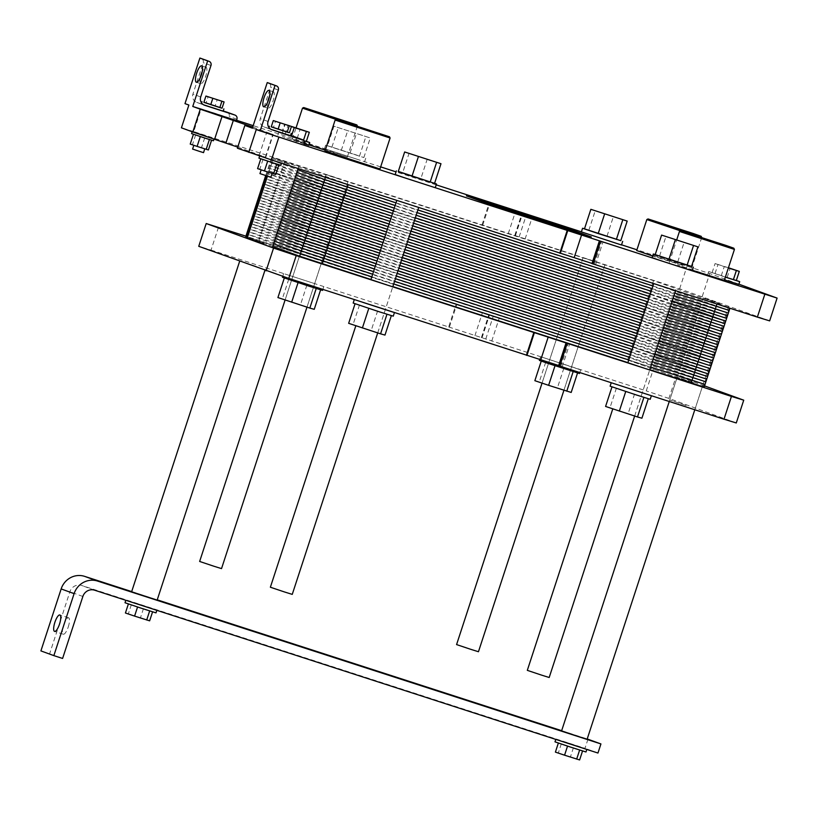 <?xml version="1.0" encoding="UTF-8"?>
<svg xmlns="http://www.w3.org/2000/svg" width="818" height="818" viewBox="0 0 818 818"><rect width="100%" height="100%" fill="white"/><g stroke="black" fill="none" stroke-linecap="round" stroke-linejoin="round"><path stroke-width="0.61" stroke-dasharray="4.09 3.07" d="M466.393 195.86L483.101 201.944M652.11 257.66L692.222 270.768M738.879 284.173L709.738 273.56L636.936 249.797M621.547 244.817L613.111 242.087L621.486 245.001M581.383 231.893L582.753 232.261L581.404 231.821M436.199 184.848L396.045 171.862M380.656 166.882L253.171 125.635M236.566 120.266L198.099 107.874L236.453 120.594M252.711 127.056L273.212 134.53L252.435 127.894M252.353 128.17L303.815 145.134M395.176 174.531L435.278 187.639M636.69 250.543L683.674 265.676L652.641 256.034M692.386 270.267L677.447 264.868L724.298 280.4M724.472 279.868L738.818 284.388M308.979 144.858L292.363 139.142L319.93 147.843L347.323 157.107L325.278 150.195M325.002 151.033L379.971 168.999M304.224 143.896L282.425 136.524L308.836 145.277M769.656 320.881L679.625 288.805L193.723 131.596L201.167 108.814M613.111 242.087L582.753 232.261L613.111 242.087M679.625 288.805L687.079 266.014M403.54 177.455L433.908 187.271M591.291 236.954L483.07 202.036M592.028 263.416L595.576 264.664L592.079 263.621L599.522 240.84M591.261 237.046L588.786 236.136M466.362 195.952L468.867 196.76M660.484 260.574L690.842 270.4M702.294 296.341L709.738 273.56M736.343 280.441L708.715 271.525L725.361 277.138M725.382 277.097L736.323 280.502M728.439 267.752L715.085 263.56L728.357 267.977M712.1 272.67L715.085 263.56M715.044 273.498L718.03 264.378M721.261 275.758L724.247 266.648M727.161 277.414L730.137 268.304M680.576 230.881L701.783 237.517L693.705 234.654L646.823 219.551M734.431 249.408L679.472 231.443M691.527 266.412L655.238 254.551M655.187 254.695L691.517 266.443M620.801 240.645L584.502 228.784M584.461 228.928L620.79 240.676M677.774 261.811L684.175 242.21M659.615 255.932L666.016 236.33M607.048 236.044L613.449 216.443M588.878 230.165L595.279 210.574M356.178 158.958L325.82 149.142L356.178 158.958M237.752 147.107L265.758 157.322L237.384 148.222M193.723 131.596L181.422 127.833M289.521 164.326L273.13 158.835L289.521 164.326M410.892 205.011L396.842 200.298L410.892 205.011M340.155 179.244L326.106 174.541L340.155 179.244M273.744 160.573L259.695 155.86L273.744 160.573M206.381 136.033L192.332 131.33L206.381 136.033M597.099 262.374L583.05 257.66L597.099 262.374M667.825 288.13L653.776 283.427L667.825 288.13M719.492 303.427L703.112 297.936L719.492 303.427M327.527 145.798L363.857 157.557L327.527 145.798L333.928 126.207L370.257 137.956L333.928 126.207M341.27 150.44L347.67 130.839M359.429 156.32L365.84 136.718M363.857 157.557L370.257 137.956M331.944 147.046L338.345 127.444M350.104 152.915L356.515 133.324M398.254 171.565L402.671 172.802L409.082 153.211M402.671 172.802L420.841 178.682L427.241 159.081M420.841 178.682L434.583 183.324M357.374 155.318L325.636 145.123L357.374 155.318M434.593 183.293L398.305 171.422M390.094 138.007L335.135 120.041M336.239 119.479L349.368 123.262L302.486 108.15M211.606 140.113L193.447 134.244L211.576 140.205M195.655 134.858L192.434 144.704L208.396 149.96M190.226 144.08L192.434 144.704M204.735 137.802L201.514 147.639M200.86 147.588L193.846 145.236L200.86 147.588M278.969 164.653L260.799 158.815L278.948 164.745M263.018 159.398L259.797 169.244L275.758 174.5M257.588 168.62L259.797 169.244M272.097 162.332L268.887 172.179M268.222 172.128L261.208 169.776L268.222 172.128M203.876 102.342L206.085 102.956L208.14 96.667M206.085 102.956L215.165 105.9L217.22 99.612M215.165 105.9L222.036 108.211M271.239 126.872L273.447 127.496L275.502 121.207M273.447 127.496L282.527 130.43L284.582 124.142M282.527 130.43L289.398 132.751M192.588 149.06L203.529 152.639M259.95 173.6L270.891 177.179M191.586 133.6L213.467 140.757M258.948 158.14L280.83 165.287M222.046 108.18L203.897 102.25M203.692 104.847L223.15 111.136M289.408 132.721L271.259 126.79M271.055 129.387L290.513 135.665M303.396 140.573L282.128 133.559L306.341 141.402M297.179 138.303L300.165 129.193M285.073 134.387L288.048 125.277M291.29 136.657L291.566 135.819M282.128 133.559L285.104 124.448L291.423 126.575M287.333 125.072L285.104 124.448M306.361 141.34L278.744 132.414L303.826 140.747M200.185 77.863A8.63 2.485 -72.1 0 0 200.717 83.681A8.63 2.485 -72.1 0 0 205.707 76.319A8.63 2.485 -72.1 0 0 206.024 67.26A8.63 2.485 -72.1 0 0 202.189 71.657M267.547 102.403A8.63 2.485 -72.1 0 0 268.079 108.221A8.63 2.485 -72.1 0 0 273.069 100.859A8.63 2.485 -72.1 0 0 273.386 91.79A8.63 2.485 -72.1 0 0 269.551 96.197M290.564 135.491L264.326 127.005A6.718 6.432 -70 0 1 260.288 118.641L270.574 87.199A3.354 3.211 110 0 0 268.764 83.099M296.044 142.301L296.494 140.941A3.354 3.211 110 0 0 294.684 136.831M256.238 129.581L273.232 135.236M184.98 103.63L188.876 105.041M201.402 58.559A3.354 3.211 -70 0 1 203.212 62.659L192.925 94.101A6.718 6.432 110 0 0 196.964 102.465L223.202 110.951M227.322 112.291A3.354 3.211 -70 0 1 229.132 116.401L228.682 117.761M62.597 658.449L40.9 650.903M587.978 739.206L585.003 748.317L81.616 585.463A9.591 9.182 110 0 0 69.898 591.751L49.642 653.735M68.283 626.864A8.63 2.485 -72.1 0 0 68.6 617.805A8.63 2.485 -72.1 0 0 63.589 625.249A8.63 2.485 -72.1 0 0 63.293 634.226A8.63 2.485 -72.1 0 0 68.283 626.864M125.011 602.743L156.003 612.866M152.618 611.721L128.395 603.889L152.577 611.854M136.995 603.469L156.903 610.136L136.995 603.469M125.42 612.999L149.643 620.842M143.457 608.633L140.481 617.743M131.35 604.717L128.365 613.827M131.688 591.588L157.23 599.85M561.659 730.689L587.212 738.961M131.626 591.782L157.148 600.126M561.598 730.893L587.12 739.237M558.377 743L582.6 750.832L558.357 743.051M561.322 743.818L558.346 752.938L579.614 759.942M555.402 752.11L558.346 752.938M573.428 747.734L570.453 756.855M554.993 741.844L585.985 751.977M566.976 742.57L586.874 749.247L566.976 742.57M597.958 753.041L585.003 748.317M199.643 561.455L221.525 568.612M527.313 670.351L549.185 677.498M456.577 644.584L478.458 651.731M270.369 587.222L292.251 594.379M218.488 227.302L211.044 250.083L198.743 246.32M322.548 290.4L282.435 277.292M320.656 289.715L284.327 277.967L320.605 289.858M211.044 250.083L448.673 326.965L456.117 304.173L245.901 236.167M285.001 274.01L315.359 283.836L285.001 274.01M314.245 309.316L277.916 297.568M306.903 285.083L300.503 304.685M288.744 279.204L282.343 298.805M299.194 304.572L285.145 299.869L299.194 304.572M393.274 316.157L353.171 303.049M391.382 315.482L355.053 303.734L391.341 315.625M393.09 312.149L362.732 302.323M384.981 335.083L348.652 323.325M377.64 310.85L371.229 330.441M359.47 304.971L353.069 324.572M369.92 330.339L355.881 325.625L369.92 330.339M256.157 266.412L239.766 260.922L256.157 266.412M314.235 258.539L300.196 253.836L314.235 258.539M626.864 413.458L612.815 408.755L626.864 413.458M556.128 387.701L542.078 382.988L556.128 387.701M571.179 341.668L557.13 336.965L571.179 341.668M686.128 405.513L669.737 400.022L686.128 405.513M693.582 382.732L677.192 377.241L693.582 382.732M650.208 399.286L610.105 386.178M648.326 398.611L611.997 386.853L648.275 398.744M650.024 395.268L619.666 385.452M641.915 418.202L605.586 406.454M634.574 393.969L628.173 413.571M616.414 388.1L610.003 407.691M448.673 326.965L646.261 390.892L653.715 368.1L456.117 304.173M541.935 357.139L580.668 369.879L541.935 357.139M571.189 392.446L534.86 380.687M541.26 361.096L577.59 372.844L541.25 361.127M545.678 362.333L539.277 381.924M563.847 368.212L557.436 387.804M579.481 373.519L539.369 360.411M736.282 422.967L668.919 398.427L676.374 375.646L653.715 368.1M704.554 385.912L676.374 375.646M668.919 398.427L646.261 390.892M558.653 365.503L562.211 366.75L558.704 365.707L566.158 342.926M717.018 303.775L729.319 307.537L653.541 280.656L271.699 157.271L348.223 184.459L716.936 304.04M245.778 236.566L627.621 359.951L703.398 386.842L707.723 373.621L654.605 354.276L250.093 223.345L631.946 346.74L707.723 373.621L712.038 360.411L658.93 341.065L254.418 210.134L636.261 333.519L712.038 360.411L716.353 347.19L640.586 320.298L258.733 196.913L640.586 320.298L716.353 347.19L720.678 333.979L644.901 307.087L263.059 183.702L644.901 307.087L720.678 333.979L724.993 320.758L671.885 301.413L267.374 170.481L294.347 180.338L267.374 170.481L280.421 174.551L649.226 293.866L725.75 321.065M671.394 303.621L649.492 296.545M414.45 220.502L392.558 213.416M263.846 183.897L644.901 307.087L721.425 334.276M667.069 316.842L645.167 309.756M410.135 233.713L388.233 226.637M290.032 193.559L264.787 184.357M259.521 197.118L640.586 320.298L717.11 347.497M662.754 330.063L640.852 322.977M405.81 246.934L383.918 239.848M285.717 206.77L260.472 197.578M255.206 210.328L636.261 333.519L712.795 360.707M658.429 343.274L636.527 336.188M401.495 260.155L379.593 253.069M281.392 219.991L256.146 210.788M250.881 223.549L631.946 346.74L708.47 373.928M654.114 356.495L632.212 349.409M397.17 273.365L375.278 266.279M277.077 233.202L251.832 224.009M246.566 236.76L627.621 359.951L704.155 387.149M649.789 369.705L627.897 362.619L649.789 369.705M392.855 286.586L370.953 279.5L392.855 286.586M272.752 246.422L247.506 237.23L272.752 246.422M728.449 310.186L652.682 283.294L283.877 163.978L271.586 160.216L297.803 169.766M396.014 202.844L417.906 209.929M652.948 285.973L674.84 293.048M727.591 312.824L651.813 285.942L283.018 166.627L270.717 162.854L296.944 172.414M395.145 205.482L417.047 212.568M652.079 288.611L673.981 295.697M726.721 315.472L650.954 288.58L282.149 169.265L269.858 165.502L296.075 175.052M394.286 208.13L416.178 215.216M651.22 291.259L673.112 298.335M725.863 318.12L650.085 291.228L281.29 171.913L268.989 168.14L295.216 177.7M393.417 210.778L415.319 217.854M650.351 293.897L672.253 300.983M729.319 307.537L724.993 320.758L671.885 301.413L676.2 288.192M294.347 180.338L268.13 170.788L280.421 174.551L671.885 301.413L650.29 367.497M724.135 323.407L648.357 296.515L279.562 177.199L267.261 173.426L293.488 182.987M391.689 216.064L413.591 223.14M648.623 299.184L670.525 306.269M723.265 326.045L647.498 299.153L266.433 175.972M390.83 218.703L412.722 225.788M647.764 301.832L669.666 308.907M292.619 185.625L267.384 176.432M722.406 328.693L646.629 301.801L265.574 178.61M389.961 221.351L411.863 228.427M646.895 304.47L668.797 311.556M291.76 188.273L266.515 179.07M721.537 331.331L645.77 304.439L264.705 181.259M389.102 223.989L410.994 231.075M646.036 307.118L667.938 314.204M290.891 190.911L265.656 181.719M719.809 336.617L644.042 309.725L262.977 186.545M387.374 229.275L409.266 236.361M644.308 312.404L666.21 319.49M289.163 196.197L263.928 187.005M718.95 339.265L643.173 312.374L262.118 189.183M386.505 231.923L408.407 238.999M643.439 315.042L665.341 322.128M288.304 198.846L263.059 189.643M718.081 341.904L642.314 315.012L261.249 191.831M385.646 234.561L407.538 241.647M642.58 317.691L664.482 324.777M287.445 201.484L262.2 192.291M717.222 344.552L641.445 317.66L260.39 194.469M384.777 237.21L406.679 244.285M641.711 320.329L663.613 327.415M286.576 204.132L261.331 194.929M715.494 349.838L639.717 322.946L258.662 199.756M383.049 242.496L404.951 249.582M639.983 325.615L661.885 332.701M284.848 209.418L259.603 200.216M714.625 352.476L638.858 325.584L257.793 202.404M382.19 245.134L404.082 252.22M639.124 328.263L661.026 335.349M283.989 212.056L258.744 202.864M713.766 355.124L637.989 328.233L256.934 205.042M381.321 247.782L403.223 254.868M638.255 330.901L660.157 337.987M283.12 214.705L257.874 205.502M712.897 357.763L637.13 330.871L256.065 207.69M380.462 250.42L402.354 257.506M637.396 333.55L659.298 340.636M282.261 217.343L257.016 208.15M711.179 363.049L635.402 336.157L254.337 212.977M378.734 255.707L400.626 262.793M635.668 338.836L657.57 345.922M280.533 222.629L255.288 213.437M710.31 365.697L634.533 338.805L253.478 215.615M377.865 258.355L399.767 265.441M634.799 341.474L656.701 348.56M279.664 225.277L254.418 216.085M709.451 368.335L633.674 341.454L252.609 218.263M377.006 260.993L398.898 268.079M633.94 344.122L655.842 351.208M278.805 227.915L253.56 218.723M708.582 370.983L632.805 344.092L251.75 220.901M376.137 263.641L398.039 270.727M633.071 346.76L654.973 353.846M277.936 230.564L252.69 221.371M706.854 376.27L631.077 349.378L250.022 226.187M374.409 268.928L396.311 276.014M631.343 352.047L653.245 359.133M276.208 235.85L250.962 226.658M705.995 378.908L630.218 352.026L249.153 228.835M373.55 271.566L395.442 278.652M630.484 354.695L652.386 361.781M275.349 238.488L250.103 229.296M705.126 381.556L629.349 354.664L248.294 231.474M372.681 274.214L394.583 281.3M629.615 357.333L651.517 364.419M274.48 241.136L249.234 231.944M704.267 384.194L628.49 357.313L247.425 234.122M371.822 276.852L393.714 283.938M628.756 359.981L650.658 367.067M273.621 243.774L248.375 234.582M515.412 235.676L522.855 212.884M482.037 224.878L489.491 202.087M482.732 225.103L490.176 202.322M508.275 233.611L515.729 210.819M519.144 236.934L526.526 214.347M515.238 235.635L522.6 213.079M594.195 264.275L601.649 241.484M304.265 143.763L296.494 140.941M271.678 129.684L264.326 127.005M268.069 121.473L260.288 118.641M278.345 90.031L270.574 87.199M210.983 65.491L203.212 62.659M200.707 96.933L192.925 94.101M204.316 105.144L196.964 102.465M236.903 119.234L229.132 116.401M259.234 155.287L266.678 132.496M265.38 157.168L272.834 134.377M82.853 596.475L69.898 591.751M94.571 590.187L81.616 585.463M449.368 327.19L456.812 304.398M474.91 335.697L482.354 312.905M485.78 339.02L493.223 316.239M481.863 337.722L489.317 314.93M482.047 337.762L489.491 314.971M560.831 366.362L568.285 343.57M627.621 359.951L653.541 280.656M284.746 161.34L258.825 240.635M266.484 175.798L272.445 157.567M525.105 238.999L532.559 216.208M514.757 235.472L522.129 212.925M595.576 264.664L603.03 241.883M707.826 274.255L708.715 271.525M691.66 268.509L701.742 237.424M669.339 262.435L676.731 239.797M364.552 161.882L365.738 158.232M324.439 148.774L325.636 145.123M357.405 126.023L347.323 157.107M292.363 139.142L296.044 127.864M201.269 103.978L201.596 102.996M268.631 128.518L268.958 127.536M277.844 135.154L278.744 132.414M206.024 67.26L201.657 65.839M200.717 83.681L196.34 82.27M273.386 91.79L269.02 90.379M268.079 108.221L263.703 106.8M264.112 126.933L271.883 129.765M196.749 102.393L204.52 105.225M265.758 157.322L273.212 134.53M68.6 617.805L59.867 614.972M63.293 634.226L54.55 631.394M273.13 158.835L267.486 176.115M298.652 167.169L298.202 168.569M265.288 269.255L264.909 270.421M703.112 297.936L669.257 401.495M728.634 306.28L694.809 409.757M326.106 174.541L285.104 299.991M347.987 181.688L306.975 307.159M634.686 415.902L649.737 369.879L634.645 416.045M583.05 257.66L542.048 383.11M604.921 264.807L563.919 390.278M377.752 332.783L392.793 286.75L377.711 332.916M322.865 289.429L323.734 286.75M282.731 276.382L283.631 273.641M300.196 253.836L285.145 299.869M322.067 260.983L307.026 307.016M557.13 336.965L542.078 382.988M579.001 344.112L563.96 390.145M677.192 377.241L669.737 400.022M702.713 385.575L695.269 408.366M579.798 372.548L580.668 369.879M539.716 359.358L540.565 356.771M491.741 341.086L499.184 318.294M481.393 337.558L488.837 314.766M562.211 366.75L569.655 343.969M265.717 175.543L271.699 157.271"/><path stroke-width="1.23" d="M483.101 201.944L466.393 195.86L574.584 230.86L591.291 236.954L483.101 201.944M398.305 171.422L436.475 183.999L435.278 187.639L433.908 187.271L660.484 260.574L652.11 257.66L653.306 254.009L691.527 266.412M693.408 267.118L692.222 270.768L690.842 270.4L777.1 298.089L738.879 284.173M636.936 249.797L621.547 244.817M622.682 241.361L621.486 245.001L581.383 231.893L582.569 228.253L620.801 240.645M581.404 231.821L436.199 184.848M396.045 171.862L380.656 166.882M253.171 125.635L236.566 120.266M236.453 120.594L192.762 106.463L207.649 60.89L208.968 61.309A3.354 3.211 -70 0 1 210.983 65.491L200.707 96.933A6.718 6.432 110 0 0 204.735 105.297L234.889 115.052A3.354 3.211 -70 0 1 236.903 119.234L236.453 120.594M207.649 60.89L199.878 58.058L184.98 103.63L188.876 105.041L181.422 127.833L192.823 131.984L200.267 109.193L192.762 106.463M200.267 109.193L252.711 127.056M252.435 127.894L244.838 125.43L252.353 128.17L267.241 82.598L268.56 83.017A3.354 3.211 110 0 1 268.662 83.058L276.433 85.88A3.354 3.211 110 0 0 276.331 85.849L267.241 82.598M294.684 136.831A3.354 3.211 110 0 0 294.582 136.79L302.353 139.622A3.354 3.211 110 0 1 304.265 143.763L303.815 145.134L273.232 135.236L403.54 177.455L395.176 174.531L396.362 170.89M652.641 256.034L636.69 250.543L646.823 219.551L680.576 230.881M676.731 239.797L679.461 231.443L734.431 249.408L724.298 280.4L692.386 270.267M725.361 277.138L739.707 281.658L738.818 284.388L724.472 279.868M325.278 150.195L308.979 144.858M390.094 138.007L379.971 168.999L325.002 151.033L335.135 120.041L390.094 138.007L389.48 136.79L336.341 119.428L389.48 136.79M303.826 140.747L309.736 142.547L308.836 145.277L304.224 143.896M244.838 125.43L237.384 148.222L271.443 159.909L592.028 263.416M271.443 159.909L278.897 137.127M592.079 263.621L757.356 317.118L764.799 294.327M588.786 236.136L574.584 230.86M468.867 196.76L574.553 230.952M757.356 317.118L769.656 320.881L777.1 298.089M739.707 281.658L736.343 280.441M728.357 267.977L739.298 271.392L736.323 280.502L725.382 277.097M739.298 271.392L728.439 267.752M733.378 279.684L736.353 270.564M682.151 230.369L648.03 218.938L693.357 233.539L701.169 236.3L682.151 230.369M714.799 242.261L680.678 230.829L726.006 245.431L733.818 248.191L714.799 242.261M734.431 249.408L733.818 248.191M655.238 254.551L653.306 254.009M697.928 246.852L691.517 266.443L687.1 265.206L655.187 254.695L661.598 235.093L697.928 246.852L661.598 235.093M690.842 270.4L660.484 260.574M584.502 228.784L582.569 228.253M627.191 221.085L620.79 240.676L598.203 233.559L584.461 228.928L590.862 209.326L627.191 221.085L590.862 209.326M687.1 265.206L693.511 245.604M668.94 259.326L675.341 239.735M616.373 239.439L622.774 219.848M598.203 233.559L604.614 213.968M192.823 131.984L237.752 147.107M440.984 163.723L434.583 183.324L411.996 176.207L398.254 171.565L404.654 151.974L440.984 163.723L404.654 151.974M411.996 176.207L418.407 156.606M430.166 182.077L436.567 162.485M433.908 187.271L403.54 177.455M436.475 183.999L434.593 183.293M303.703 107.536L356.842 124.909L303.703 107.536L302.486 108.15L336.239 119.479M193.437 134.275L190.226 144.08L197.097 146.402L200.318 136.575M211.576 140.205L208.396 149.96L197.097 146.402M209.398 139.52L206.187 149.346M260.799 158.815L257.588 168.62L264.459 170.942L267.68 161.115M278.948 164.745L275.758 174.5L264.459 170.942M276.76 164.06L273.549 173.876M224.091 101.923L222.036 108.211L219.827 107.598L203.876 102.342L205.931 96.054L224.091 101.923L205.931 96.054M210.747 104.653L212.803 98.364M219.827 107.598L221.882 101.309M291.453 126.463L289.398 132.751L287.19 132.138L271.239 126.872L273.294 120.583L291.453 126.463L273.294 120.583M278.11 129.193L280.165 122.904M287.19 132.138L289.245 125.839M204.756 148.876L203.529 152.639L199.612 151.422L192.588 149.06L193.825 145.297M272.118 173.416L270.891 177.179L266.975 175.952L259.95 173.6L261.187 169.837M214.081 138.866L213.467 140.757L205.635 138.314L191.586 133.6L192.189 131.759M281.525 163.171L280.83 165.287L272.997 162.854L258.948 158.14L259.654 155.982M203.897 102.25L222.046 108.18M223.897 108.855L223.15 111.136L203.692 104.847M271.259 126.79L289.408 132.721M291.259 133.385L290.513 135.665L271.055 129.387M303.478 140.338L306.382 131.453L309.327 132.281L306.341 141.402L303.775 140.676M309.327 132.281L287.333 125.072M291.566 135.819L294.265 127.536L306.382 131.453M291.423 126.575L294.265 127.536M309.736 142.547L306.361 141.34M201.33 74.908A8.63 2.485 107.9 0 1 196.34 82.27A8.63 2.485 107.9 0 1 196.637 73.293A8.63 2.485 107.9 0 1 201.657 65.839A8.63 2.485 107.9 0 1 201.33 74.908M202.189 71.657A8.63 2.485 -72.1 0 0 200.185 77.863M268.693 99.438A8.63 2.485 107.9 0 1 263.703 106.8A8.63 2.485 107.9 0 1 263.999 97.833A8.63 2.485 107.9 0 1 269.02 90.379A8.63 2.485 107.9 0 1 268.693 99.438M269.551 96.197A8.63 2.485 -72.1 0 0 267.547 102.403M294.582 136.79A3.354 3.211 110 0 0 294.48 136.759L290.564 135.491M302.353 139.622A3.354 3.211 110 0 0 302.251 139.592L272.097 129.837A6.718 6.432 -70 0 1 268.069 121.473L278.345 90.031A3.354 3.211 110 0 0 276.433 85.88M248.784 152.373L256.238 129.581L273.232 135.236M275.012 85.42L260.124 131.003M199.878 58.058L201.187 58.477A3.354 3.211 -70 0 1 201.402 58.559M223.202 110.951L227.118 112.219A3.354 3.211 -70 0 1 227.322 112.291M74.111 593.643L61.156 588.929L40.9 650.903L53.855 655.627L62.597 658.449L82.853 596.475A9.591 9.182 -70 0 1 94.571 590.187L597.958 753.041L600.933 743.93L97.547 581.066A19.182 18.374 110 0 0 74.111 593.643L53.855 655.627M59.54 624.032A8.63 2.485 107.9 0 1 54.55 631.394A8.63 2.485 107.9 0 1 54.847 622.426A8.63 2.485 107.9 0 1 59.867 614.972A8.63 2.485 107.9 0 1 59.54 624.032M61.156 588.929A19.182 18.374 -70 0 1 84.591 576.353L131.688 591.588M156.841 610.33L156.003 612.866L140.461 607.958L125.011 602.743L125.819 600.289M152.577 611.854L149.643 620.842L134.581 616.097L125.42 612.999L128.385 603.95M149.663 610.934L146.698 620.013M137.557 607.007L134.581 616.097M157.23 599.85L561.659 730.689M587.212 738.961L600.933 743.93M264.909 270.421L157.148 600.126L131.626 591.782L239.664 261.218M694.809 409.757L587.12 739.237L577.989 736.384L561.598 730.893L669.257 401.495M558.357 743.051L555.402 752.11L564.563 755.198L567.528 746.118M582.549 750.965L579.614 759.942L564.563 755.198M579.635 750.045L576.67 759.114M586.813 749.431L585.985 751.977L570.432 747.069L554.993 741.844L555.79 739.4M306.975 307.159L221.525 568.612L213.692 566.168L199.643 561.455L285.104 299.991M634.645 416.045L549.185 677.498L541.363 675.055L527.313 670.351L612.774 408.877M563.919 390.278L478.458 651.731L470.626 649.288L456.577 644.584L542.048 383.11M377.711 332.916L292.251 594.379L284.419 591.935L270.369 587.222L355.84 325.748M245.901 236.167L206.197 223.529L198.743 246.32L288.764 278.396L296.218 255.605L731.435 396.413L743.736 400.176L704.554 385.912M266.106 270.85L273.56 248.069L296.218 255.605M206.197 223.529L273.56 248.069M282.731 276.382L282.435 277.292L308.192 285.922L322.548 290.4L322.865 289.429M320.605 289.858L314.245 309.316L309.828 308.079L316.229 288.498M284.316 277.997L277.916 297.568L309.828 308.079M298.069 282.619L291.668 302.2M354.296 299.592L353.171 303.049L378.918 311.689L393.274 316.157L394.44 312.588M558.653 365.503L288.764 278.396M391.341 315.625L384.981 335.083L380.564 333.846L386.965 314.265M355.043 303.764L348.652 323.325L380.564 333.846M368.795 308.376L362.394 327.967M393.09 312.149L362.732 302.323M384.971 284.306L370.922 279.603L384.971 284.306M263.601 243.621L247.21 238.13L263.601 243.621M641.905 367.435L627.856 362.722L641.905 367.435M611.23 382.722L610.105 386.178L635.862 394.808L650.208 399.286L651.384 395.707M743.736 400.176L736.282 422.967L723.991 419.205L559.768 366.075L567.222 343.284M648.275 398.744L641.915 418.202L637.498 416.965L643.899 397.384M611.987 386.883L605.586 406.454L637.498 416.965M625.739 391.505L619.338 411.086M650.024 395.268L619.666 385.452M541.25 361.127L534.86 380.687L548.602 385.329L571.189 392.446L577.549 372.988M555.003 365.738L548.602 385.329M573.162 371.617L566.772 391.198M539.716 359.358L539.369 360.411L547.406 363.212L579.481 373.519L579.798 372.548M723.991 419.205L731.435 396.413M558.704 365.707L559.768 366.075M703.398 386.842L649.789 369.705L704.155 387.149L708.47 373.928L695.423 369.859L708.47 373.928L712.795 360.707L699.738 356.638L712.795 360.707L717.11 347.497L704.063 343.427L717.11 347.497L721.425 334.276L708.378 330.206L721.425 334.276L725.75 321.065L671.394 303.621L725.75 321.065L712.703 316.995L716.936 304.04M649.492 296.545L414.45 220.502M392.558 213.416L321.239 190.134L294.347 180.338L321.239 190.134L392.558 213.416L321.239 190.134L294.347 180.338M667.069 316.842L708.378 330.206L667.069 316.842L708.378 330.206L712.703 316.995L671.394 303.621M645.167 309.756L410.135 233.713M388.233 226.637L316.924 203.355L290.032 193.559L316.924 203.355L388.233 226.637L316.924 203.355L290.032 193.559M264.787 184.357L263.846 183.897M721.425 334.276L708.378 330.206L704.063 343.427L662.754 330.063M640.852 322.977L405.81 246.934M383.918 239.848L312.599 216.566L285.717 206.77L312.599 216.566L383.918 239.848L312.599 216.566L285.717 206.77M260.472 197.578L259.521 197.118M717.11 347.497L704.063 343.427L699.738 356.638L658.429 343.274M636.527 336.188L401.495 260.155M379.593 253.069L308.284 229.786L281.392 219.991L308.284 229.786L379.593 253.069L308.284 229.786L281.392 219.991M256.146 210.788L255.206 210.328M712.795 360.707L699.738 356.638L695.423 369.859L654.114 356.495M632.212 349.409L397.17 273.365M375.278 266.279L303.959 242.997L277.077 233.202L303.959 242.997L375.278 266.279L303.959 242.997L277.077 233.202M251.832 224.009L250.881 223.549M708.47 373.928L695.423 369.859L691.098 383.069M627.897 362.619L392.855 286.586L627.897 362.619M299.644 256.218L370.953 279.5L299.644 256.218L272.752 246.422L299.644 256.218L325.411 177.373M246.566 236.76L247.506 237.23L245.778 236.566L265.717 175.543M297.803 169.766L324.695 179.561L396.014 202.844M417.906 209.929L652.948 285.973M674.84 293.048L728.449 310.186M296.944 172.414L323.836 182.199L395.145 205.482M417.047 212.568L652.079 288.611M673.981 295.697L727.591 312.824M296.075 175.052L322.967 184.848L394.286 208.13M416.178 215.216L651.22 291.259M673.112 298.335L726.721 315.472M295.216 177.7L322.108 187.486L393.417 210.778M415.319 217.854L650.351 293.897M672.253 300.983L725.863 318.12M293.488 182.987L320.38 192.772L391.689 216.064M413.591 223.14L648.623 299.184M670.525 306.269L724.135 323.407M292.619 185.625L319.511 195.42L390.83 218.703M412.722 225.788L647.764 301.832M669.666 308.907L723.265 326.045M267.384 176.432L266.433 175.972M291.76 188.273L318.652 198.068L389.961 221.351M411.863 228.427L646.895 304.47M668.797 311.556L722.406 328.693M266.515 179.07L265.574 178.61M290.891 190.911L317.783 200.707L389.102 223.989M410.994 231.075L646.036 307.118M667.938 314.204L721.537 331.331M265.656 181.719L264.705 181.259M289.163 196.197L316.055 205.993L387.374 229.275M409.266 236.361L644.308 312.404M666.21 319.49L719.809 336.617M263.928 187.005L262.977 186.545M288.304 198.846L315.196 208.641L386.505 231.923M408.407 238.999L643.439 315.042M665.341 322.128L718.95 339.265M263.059 189.643L262.118 189.183M287.445 201.484L314.327 211.279L385.646 234.561M407.538 241.647L642.58 317.691M664.482 324.777L718.081 341.904M262.2 192.291L261.249 191.831M286.576 204.132L313.468 213.927L384.777 237.21M406.679 244.285L641.711 320.329M663.613 327.415L717.222 344.552M261.331 194.929L260.39 194.469M284.848 209.418L311.74 219.214L383.049 242.496M404.951 249.582L639.983 325.615M661.885 332.701L715.494 349.838M259.603 200.216L258.662 199.756M283.989 212.056L310.871 221.852L382.19 245.134M404.082 252.22L639.124 328.263M661.026 335.349L714.625 352.476M258.744 202.864L257.793 202.404M283.12 214.705L310.012 224.5L381.321 247.782M403.223 254.868L638.255 330.901M660.157 337.987L713.766 355.124M257.874 205.502L256.934 205.042M282.261 217.343L309.143 227.138L380.462 250.42M402.354 257.506L637.396 333.55M659.298 340.636L712.897 357.763M257.016 208.15L256.065 207.69M280.533 222.629L307.415 232.424L378.734 255.707M400.626 262.793L635.668 338.836M657.57 345.922L711.179 363.049M255.288 213.437L254.337 212.977M279.664 225.277L306.556 235.073L377.865 258.355M399.767 265.441L634.799 341.474M656.701 348.56L710.31 365.697M254.418 216.085L253.478 215.615M278.805 227.915L305.687 237.711L377.006 260.993M398.898 268.079L633.94 344.122M655.842 351.208L709.451 368.335M253.56 218.723L252.609 218.263M277.936 230.564L304.828 240.359L376.137 263.641M398.039 270.727L633.071 346.76M654.973 353.846L708.582 370.983M252.69 221.371L251.75 220.901M276.208 235.85L303.1 245.645L374.409 268.928M396.311 276.014L631.343 352.047M653.245 359.133L706.854 376.27M250.962 226.658L250.022 226.187M275.349 238.488L302.231 248.283L373.55 271.566M395.442 278.652L630.484 354.695M652.386 361.781L705.995 378.908M250.103 229.296L249.153 228.835M274.48 241.136L301.372 250.932L372.681 274.214M394.583 281.3L629.615 357.333M651.517 364.419L705.126 381.556M249.234 231.944L248.294 231.474M273.621 243.774L300.503 253.57L371.822 276.852M393.714 283.938L628.756 359.981M650.658 367.067L704.267 384.194M248.375 234.582L247.425 234.122M559.768 253.191L567.211 230.4M593.132 263.989L600.586 241.198M574.175 257.609L581.618 234.817M560.31 253.365L567.753 230.574M302.251 139.592L294.48 136.759M276.331 85.849L268.56 83.017M208.968 61.309L201.187 58.477M234.889 115.052L227.118 112.219M226.003 142.823L233.447 120.041M214.674 139.05L222.118 116.268M97.547 581.066L84.591 576.353M540.8 359.695L548.254 336.904M526.945 355.452L534.389 332.66M526.403 355.278L533.847 332.486M322.302 263.754L348.131 184.725M246.525 236.872L266.484 175.798M591.966 263.59L599.41 240.809M648.03 218.938L646.823 219.551M701.169 236.3L701.742 237.424M680.678 230.829L679.472 231.443M336.341 119.428L335.135 120.041M356.842 124.909L357.405 126.023M296.044 127.864L302.486 108.15M201.596 102.996L202.015 101.698M268.958 127.536L269.378 126.238M201.3 58.518L209.071 61.35M227.22 112.26L234.991 115.082M267.486 176.115L247.21 238.13M298.202 168.569L272.731 246.474M653.725 283.59L627.856 362.722M675.627 290.676L649.737 369.879M396.791 200.461L370.922 279.603M418.683 207.547L392.793 286.75M558.602 365.677L566.046 342.895M725.75 321.065L729.942 308.243"/></g></svg>
